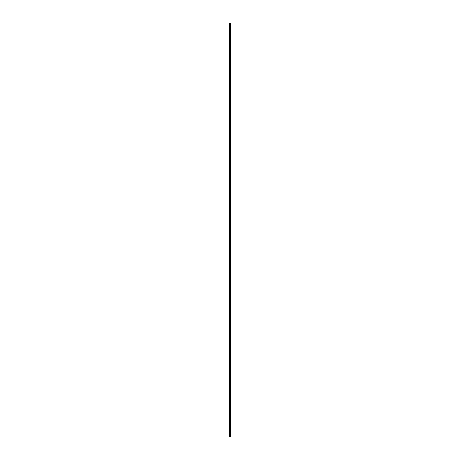 <?xml version="1.0" encoding="UTF-8"?>
<svg xmlns="http://www.w3.org/2000/svg" width="460" height="460" viewBox="0 0 460 460"><rect width="100%" height="100%" fill="white"/><g stroke="black" fill="none" stroke-linecap="round" stroke-linejoin="round"><path stroke-width="0.69" d="M230.471 23L230.471 437L229.528 437L229.528 23L230.471 23"/></g></svg>
